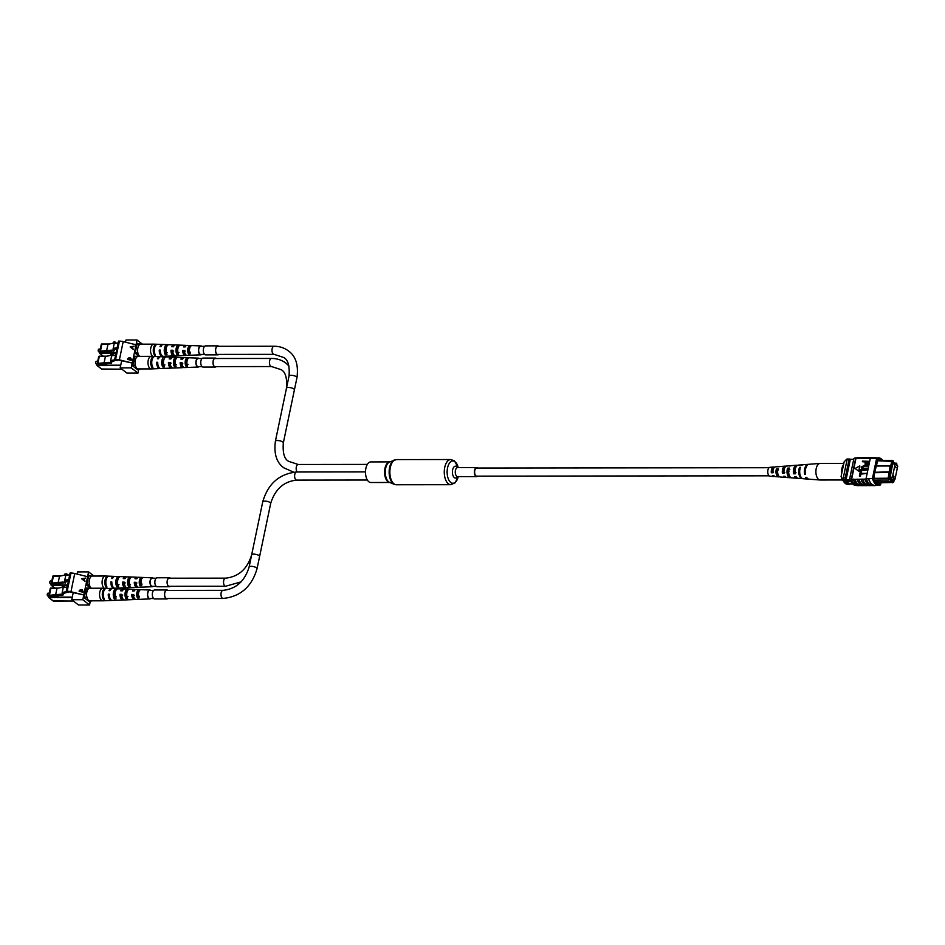 <?xml version="1.0" encoding="UTF-8"?>
<svg xmlns="http://www.w3.org/2000/svg" width="945" height="945" viewBox="0 0 945 945"><rect width="100%" height="100%" fill="white"/><g stroke="black" fill="none" stroke-linecap="round" stroke-linejoin="round"><path stroke-width="1.42" d="M769.124 475.819L476.705 476.15A4.052 2.103 -90.1 0 1 474.756 470.575A4.052 2.103 -90.1 0 1 476.705 468.035L769.112 467.716M477.721 468.035A4.501 2.339 89.9 0 0 477.579 467.917A4.501 2.339 89.9 0 0 476.705 467.586A4.501 2.339 89.9 0 0 474.414 471.236A4.501 2.339 89.9 0 0 475.831 476.268A4.501 2.339 89.9 0 0 476.705 476.599A4.501 2.339 89.9 0 0 477.733 476.138M370.818 461.916A10.3 5.351 89.9 0 0 365.585 470.244A10.3 5.351 89.9 0 0 368.833 481.761A10.3 5.351 89.9 0 0 370.842 482.505L389.777 482.482A10.3 5.351 89.9 0 1 387.934 481.737A10.3 5.351 89.9 0 1 384.662 470.386A10.3 5.351 89.9 0 1 389.742 461.892L370.818 461.916M893.734 475.926L894.112 477.012L893.734 475.926M895.659 466.735L896.037 467.822L895.659 466.735M895.151 464.03L892.399 477.19L894.998 479.221L897.75 466.062L895.151 464.03L892.6 464.042M892.399 477.19L889.859 477.19M894.998 479.221L892.068 479.221M850.89 481.501A3.378 1.087 -168.2 0 0 848.882 481.265A3.378 1.087 -168.2 0 0 847.204 481.832A3.378 1.087 -168.2 0 0 848.752 483.131A3.378 1.087 -168.2 0 0 852.142 483.793A3.378 1.087 -168.2 0 0 852.484 483.781M847.204 481.82A3.378 1.087 -168.2 0 0 848.764 483.119A3.378 1.087 -168.2 0 0 852.142 483.769A3.378 1.087 -168.2 0 0 852.461 483.757M876.925 480.107L875.767 480.107L880.362 482.777L876.936 480.072L888.855 480.06L888.146 478.324L890.084 465.991L875.991 466.015M890.863 466.877L890.084 465.991L890.627 466.417L891.808 460.782L893.368 461.195L892.635 461.396L891.395 467.291L890.863 466.877L889.115 478.205L889.576 479.339L889.777 478.406L893.238 481.111L893.462 482.458L880.362 482.777L881.567 481.749L892.529 481.737L889.517 479.387M879.204 482.777L875.932 482.777M874.042 478.335L889.115 478.205M873.901 480.072L875.767 480.107M893.781 481.832L894.336 479.221M897.171 465.613L896.415 463.168L894.88 463.168M893.226 461.881L896.651 464.822L896.84 463.889M896.651 464.822L893.179 462.117L893.368 461.195M893.828 479.221L893.58 480.403L889.8 477.461L890.06 476.209M894.395 464.03L892.86 462.837L890.379 476.209M877.775 460.487L892.942 460.475M850.146 479.824L844.133 479.824A11.942 6.202 89.9 0 0 844.759 481.052L848.563 484.005A11.942 6.202 89.9 0 0 848.858 484.017A11.942 6.202 89.9 0 0 849.153 484.005M850.665 481.04L844.759 481.052M852.709 484.005L848.563 484.005M850.335 459.364A13.301 6.91 89.9 0 0 850.287 459.364A13.301 6.91 89.9 0 0 849.047 459.577L845.208 477.957A13.513 7.017 89.9 0 0 846.058 479.824L850.335 459.364L853.725 459.353L849.012 459.305A11.942 6.202 89.9 0 0 848.421 459.364A13.301 6.91 89.9 0 0 848.362 459.364A13.301 6.91 89.9 0 0 847.122 459.577L843.283 477.957A13.513 7.017 89.9 0 0 844.133 479.824M850.228 459.364L848.409 459.364M874.68 472.276L889.812 471.886M874.597 472.701L890.355 472.311M892.635 461.396L877.716 460.794M845.208 477.957L843.283 477.957M849.047 459.577L847.122 459.577M889.576 479.339L888.855 480.06M879.405 480.072L881.567 481.749M892.316 482.765L893.049 482.033M893.238 481.111L892.529 481.737M877.881 481.749L875.153 481.974M875.401 481.749L874.444 481.017M891.395 467.291L890.627 466.417M841.097 476.445L842.467 479.068A12.391 6.426 89.9 0 0 843.838 481.82L842.621 480.025A10.135 5.257 -90.1 0 1 841.097 476.445L844.145 461.857L846.614 459.223L847.724 459.424M842.467 479.068L843.625 479.068A12.391 6.426 89.9 0 0 848.905 484.36A12.391 6.426 89.9 0 0 850.134 484.123L850.157 484.017M843.838 481.82A12.391 6.426 89.9 0 0 847.748 484.36L848.905 484.36M850.429 459.305A12.391 6.426 89.9 0 0 849 458.998L847.842 458.998A12.391 6.426 89.9 0 0 846.614 459.223M849 458.998A12.391 6.426 89.9 0 0 847.771 459.223M882.772 460.475A13.513 7.017 89.9 0 0 878.626 457.888A13.513 7.017 89.9 0 0 876.617 458.455L872.436 478.501A13.513 7.017 89.9 0 0 878.555 485.399L874.716 485.399A13.513 7.017 -90.1 0 1 872.081 484.419L872.837 484.62M863.742 457.9L863.234 457.9A13.513 7.017 89.9 0 0 861.58 458.29L861.627 458.053A13.714 7.123 -90.1 0 1 863.234 457.699A13.714 7.123 -90.1 0 1 864.096 457.805M867.593 457.9L867.085 457.9A13.513 7.017 89.9 0 0 865.431 458.29L861.58 458.29M876.617 458.455L870.274 458.467A13.513 7.017 -90.1 0 1 870.628 458.278L865.431 458.29M859.891 457.912L859.383 457.912A13.513 7.017 89.9 0 0 857.729 458.29L857.776 458.065A13.714 7.123 -90.1 0 1 859.383 457.711A13.714 7.123 -90.1 0 1 860.245 457.805M861.627 458.053L857.729 458.29M857.776 458.065L856.04 458.065A13.714 7.123 -90.1 0 1 857.647 457.711L859.383 457.711M859.501 458.065A13.714 7.123 -90.1 0 1 861.108 457.699L863.234 457.699M872.814 458.231A13.714 7.123 -90.1 0 1 874.786 457.687A13.714 7.123 -90.1 0 1 876.003 457.888M870.699 458.231A13.714 7.123 -90.1 0 1 872.66 457.687L874.786 457.687M869.329 458.053A13.714 7.123 -90.1 0 1 870.936 457.699A13.714 7.123 -90.1 0 1 871.798 457.793M867.203 458.053A13.714 7.123 -90.1 0 1 868.809 457.699L870.936 457.699M865.478 458.053A13.714 7.123 -90.1 0 1 867.085 457.699A13.714 7.123 -90.1 0 1 867.947 457.793M863.352 458.053A13.714 7.123 -90.1 0 1 864.958 457.699L867.085 457.699M872.081 484.419A13.513 7.017 -90.1 0 1 868.585 478.513L866.081 478.513L870.274 458.467M871.373 485.411L870.865 485.411A13.513 7.017 -90.1 0 1 864.923 479.115L866.27 479.115A13.513 7.017 -90.1 0 1 866.081 478.513M878.555 485.399A13.513 7.017 89.9 0 0 880.575 484.832L881 482.777M872.436 478.501L868.526 478.737A13.714 7.123 -90.1 0 0 874.716 485.612L872.589 485.612A13.714 7.123 89.9 0 1 866.411 478.737L868.526 478.737M866.967 473.492L860.895 474.071L860.422 476.351L859.359 476.138L859.95 473.291L866.967 473.492M867.699 469.984L861.627 470.551L861.155 472.831L860.092 472.63L860.694 469.771L867.699 469.984M867.746 468.247L861.58 468.389L861.167 467.078L864.486 465.306L868.242 465.873L864.356 465.885L861.958 467.031L863.86 468.259L867.746 468.247L867.9 469.027L861.722 468.484M868.36 465.306L868.514 466.086L864.628 466.098L862.23 467.243L862.348 468.047M869.235 461.136L868.561 463.7L866.565 464.55L865.147 464.172L865.088 461.703L862.49 461.136L869.506 461.337L868.833 463.912L866.837 464.763L865.301 464.279M865.041 461.916L862.372 461.703M858.993 471.319L859.808 465.885L855.095 468.507L858.993 471.319L855.095 468.507M864.923 479.115L855.06 479.363A13.714 7.123 89.9 0 0 861.037 485.624L863.163 485.624A13.714 7.123 89.9 0 0 864.025 485.517M856.04 458.065L855.993 458.29A13.513 7.017 89.9 0 0 855.638 458.479L853.902 458.479L849.72 478.524A13.513 7.017 89.9 0 0 855.839 485.423L856.359 485.423M855.06 479.363L851.587 479.363L855.993 458.29M858.91 479.351A13.714 7.123 89.9 0 0 864.888 485.624L867.014 485.612A13.714 7.123 89.9 0 0 867.876 485.517M861.025 479.351A13.714 7.123 89.9 0 0 867.014 485.612M862.761 479.351A13.714 7.123 89.9 0 0 868.739 485.612L870.865 485.612A13.714 7.123 89.9 0 0 871.727 485.506M864.876 479.351A13.714 7.123 89.9 0 0 870.865 485.612M875.932 485.399A13.714 7.123 -90.1 0 1 874.716 485.612M857.174 479.363A13.714 7.123 89.9 0 0 863.163 485.624M870.652 458.467L872.767 458.455A13.513 7.017 -90.1 0 1 874.786 457.888L878.626 457.888M871.444 457.9L870.936 457.9A13.513 7.017 89.9 0 0 869.27 458.278M855.638 458.479L851.445 478.524A13.513 7.017 89.9 0 0 851.634 479.139M851.445 478.524L849.72 478.524M856.43 457.912L855.91 457.912A13.513 7.017 89.9 0 0 853.902 458.479M881.224 460.487A13.513 7.017 89.9 0 0 878.342 459.294A13.513 7.017 89.9 0 0 878.023 459.305L874.408 473.551L873.747 479.765A13.513 7.017 89.9 0 0 878.85 484.005A13.513 7.017 89.9 0 0 879.169 483.982L878.531 483.982M879.169 483.982L879.417 482.777M876.18 465.094L876.806 465.094M865.88 461.703L865.62 462.896L866.648 463.983L868.325 461.703L865.88 461.703L866.919 464.196M865.892 463.109L866.648 463.983M868.278 461.916L866.14 461.916M862.194 467.964L862.23 467.243M867.427 469.771L861.356 470.35L861.155 472.831M860.883 472.618L860.092 472.63M866.695 473.28L860.623 473.858L860.422 476.351M860.151 476.138L859.359 476.138M858.721 471.106L859.808 465.885M853.323 479.363A13.714 7.123 89.9 0 0 859.312 485.624A13.714 7.123 89.9 0 0 860.174 485.517M859.312 485.624L857.576 485.624A13.714 7.123 -90.1 0 1 851.587 479.363M859.82 485.423L859.312 485.423A13.513 7.017 -90.1 0 1 853.37 479.127M867.522 485.411L867.014 485.411A13.513 7.017 -90.1 0 1 861.072 479.127M863.671 485.411L863.163 485.423A13.513 7.017 -90.1 0 1 857.221 479.127M842.586 479.977L820.213 480.001A8.292 4.312 -90.1 0 1 820.036 480.001A8.292 4.312 -90.1 0 1 816.669 476.445A8.292 4.312 -90.1 0 1 817.732 464.905A8.292 4.312 -90.1 0 1 820.024 463.416A8.292 4.312 -90.1 0 1 820.189 463.416L843.814 463.393M841.688 473.61A8.292 4.312 -90.1 0 1 843.401 464.869A8.292 4.312 -90.1 0 1 843.542 464.692M788.862 473.894A4.264 2.209 -90.1 0 1 788.496 474.803M789.134 471.082L787.398 471.13M775.68 471.437L777.416 471.39A3.792 1.973 -90.1 0 1 777.014 474.106M789.559 475.996A4.394 2.28 -90.1 0 1 788.26 474.248A4.394 2.28 -90.1 0 1 788.142 469.559L789.831 469.5M778.538 475.678A3.922 2.032 -90.1 0 1 776.967 474A3.922 2.032 -90.1 0 1 776.814 470.008L778.503 469.937M771.876 470.846A3.579 1.855 -90.1 0 1 771.935 472.087M790.87 477.568A6.001 3.107 -90.1 0 1 790.008 477.733L786.842 477.497A5.753 2.989 -90.1 0 1 785.189 476.386L783.535 476.304A5.623 2.918 89.9 0 0 785.13 477.367A5.623 2.918 89.9 0 0 785.98 477.19M788.024 473.433A5.623 2.918 89.9 0 0 788.142 471.106M820.036 480.001L809.05 479.174A7.454 3.874 -90.1 0 1 806.676 477.367L805.731 477.331A7.383 3.827 89.9 0 0 808.081 479.091A7.383 3.827 89.9 0 0 808.566 479.068M802.707 478.631A6.934 3.603 -90.1 0 1 802.222 478.654L798.312 478.359A6.627 3.437 -90.1 0 1 796.281 476.894L794.627 476.823A6.497 3.378 89.9 0 0 796.6 478.229A6.497 3.378 89.9 0 0 797.462 478.087M779.152 476.457L779.247 476.741A5.115 2.658 -90.1 0 1 778.538 476.871L775.361 476.623A4.879 2.528 -90.1 0 1 774.097 475.855L772.443 475.784A4.737 2.457 89.9 0 0 773.66 476.504A4.737 2.457 89.9 0 0 774.51 476.268M774.498 467.243A4.737 2.457 89.9 0 0 773.648 467.019L769.986 467.303A4.465 2.315 89.9 0 0 768.001 469.783A4.465 2.315 89.9 0 0 768.179 474.319A4.465 2.315 89.9 0 0 769.998 476.221L773.66 476.504M802.222 478.654A6.934 3.603 -90.1 0 1 799.399 475.689A6.934 3.603 -90.1 0 1 799.564 467.338L800.521 467.267A7.005 3.638 89.9 0 0 800.344 475.725A7.005 3.638 89.9 0 0 803.191 478.725L808.081 479.091M790.008 477.733A6.001 3.107 -90.1 0 1 787.575 475.17A6.001 3.107 -90.1 0 1 787.634 468.153L789.299 468.035A6.131 3.178 89.9 0 0 789.229 475.24A6.131 3.178 89.9 0 0 791.721 477.863L796.6 478.229M778.538 476.871A5.115 2.658 -90.1 0 1 776.459 474.673A5.115 2.658 -90.1 0 1 776.424 468.933L778.089 468.814A5.245 2.729 89.9 0 0 778.113 474.756A5.245 2.729 89.9 0 0 780.251 477.001L785.13 477.367M808.554 464.373A7.383 3.827 89.9 0 0 808.058 464.349L803.179 464.727A7.005 3.638 89.9 0 0 802.128 465.117L801.171 465.176A6.934 3.603 -90.1 0 1 802.199 464.798A6.934 3.603 -90.1 0 1 802.695 464.834M797.438 465.389A6.497 3.378 89.9 0 0 796.588 465.235L791.709 465.613A6.131 3.178 89.9 0 0 790.906 465.873L789.24 465.991A6.001 3.107 -90.1 0 1 789.996 465.755A6.001 3.107 -90.1 0 1 790.788 465.885M785.968 466.31A5.623 2.918 89.9 0 0 785.118 466.133L780.239 466.511A5.245 2.729 89.9 0 0 779.696 466.653L778.03 466.771A5.115 2.658 -90.1 0 1 778.526 466.641A5.115 2.658 -90.1 0 1 779.046 466.7M808.058 464.349A7.383 3.827 89.9 0 0 804.632 474.272L805.577 474.319A7.454 3.874 -90.1 0 1 809.038 464.279L820.024 463.416M796.588 465.235A6.497 3.378 89.9 0 0 793.528 473.764L795.182 473.847A6.627 3.437 -90.1 0 1 798.301 465.105L802.199 464.798M785.118 466.133A5.623 2.918 89.9 0 0 782.425 473.256L784.078 473.327A5.753 2.989 -90.1 0 1 786.831 466.003L789.996 465.755M773.648 467.019A4.737 2.457 89.9 0 0 771.344 472.724L772.986 472.807A4.879 2.528 -90.1 0 1 775.349 466.889L778.526 466.641M795.832 467.397A4.666 2.422 89.9 0 0 794.355 472.654L796.033 472.689M784.87 467.61A4.193 2.173 89.9 0 0 783.086 472.37L784.763 472.417M773.825 468.035A3.721 1.937 89.9 0 0 773.707 468.035A3.721 1.937 89.9 0 0 771.817 472.075L773.494 472.122M805.412 473.232L804.632 474.272M794.355 472.654L793.528 473.764M783.086 472.37L782.425 473.256M771.817 472.075L771.344 472.724M799.564 467.338L800.049 468.685M787.634 468.153L788.142 469.559M776.424 468.933L776.814 470.008M156.185 586.325L152.299 586.325A4.052 2.103 -90.1 0 1 151.507 586.03A4.052 2.103 -90.1 0 1 150.231 581.494A4.052 2.103 -90.1 0 1 152.299 578.21L156.185 578.21M202.088 366.625L198.202 366.636A4.052 2.103 -90.1 0 1 197.41 366.341A4.052 2.103 -90.1 0 1 196.123 361.805A4.052 2.103 -90.1 0 1 198.19 358.521L202.076 358.521M98.516 351.505A1.146 0.591 -90.1 0 1 98.504 349.485M100.276 349.059L99.036 349.059A1.429 0.744 89.9 0 0 98.587 349.355A1.429 0.744 89.9 0 0 98.351 349.957A1.429 0.744 89.9 0 0 98.587 351.635A1.429 0.744 89.9 0 0 99.036 351.918L99.686 351.918M114.392 343.602L114.747 341.901L115.597 342.303L115.444 343.389M140.025 344.358L139.47 343.945L139.128 345.09M107.671 351.764L101.505 352.036L100.418 351.186L111.628 350.158L111.404 351.209L112.868 350.914L113.187 348.421L117.18 347.618M137.686 352.012L138.064 353.737M100.418 351.186L101.859 344.299L107.966 344.287L106.525 351.186M114.747 341.901L113.294 342.196L113.069 343.259L107.966 344.287M116.92 348.87L114.51 349.366L113.884 350.5M114.51 349.366L113.305 348.799M111.404 351.209L112.868 350.914M113.719 351.327L114.286 350.418M111.451 350.997L107.612 352.036M113.187 348.421L114.191 343.649L118.172 342.846M156.551 344.24A6.19 3.213 89.9 0 0 153.515 348.114A6.19 3.213 89.9 0 0 154.448 355.202L155.441 355.166A6.154 3.189 -90.1 0 1 154.507 348.126A6.154 3.189 -90.1 0 1 157.531 344.275A6.154 3.189 -90.1 0 1 157.709 344.299L156.74 344.263A6.19 3.213 89.9 0 0 156.551 344.24L153.858 344.145A6.296 3.272 89.9 0 0 153.799 344.145A6.296 3.272 89.9 0 0 150.775 348.079A6.296 3.272 89.9 0 0 152.759 356.395M153.799 344.145L140.84 344.157A6.296 3.272 89.9 0 0 137.816 348.091A6.296 3.272 89.9 0 0 139.718 356.348M185.149 353.784A3.402 1.772 -90.1 0 1 184.677 353.548A3.402 1.772 -90.1 0 1 183.613 351.091L182.716 350.382L184.452 350.418A4.997 2.599 89.9 0 0 187.11 355.391L190.288 355.261A4.867 2.528 89.9 0 0 190.323 355.261A4.867 2.528 89.9 0 1 190.252 355.261L191.977 355.19A4.808 2.492 -90.1 0 0 192 355.19L200.789 354.836A4.465 2.315 -90.1 0 1 198.592 348.705A4.465 2.315 -90.1 0 1 200.789 345.917A4.465 2.315 -90.1 0 1 201.71 346.331M173.419 353.95A3.638 1.89 -90.1 0 1 173.148 353.784A3.638 1.89 -90.1 0 1 171.99 350.997L170.986 350.217L172.734 350.241A5.446 2.823 89.9 0 0 175.628 355.852L178.806 355.722A5.316 2.764 89.9 0 0 178.936 355.71M164.347 349.933L165.316 349.933A3.851 1.996 89.9 0 0 165.316 349.827M176.928 349.815L177.4 349.804A3.603 1.866 89.9 0 0 177.164 348.563M188.551 349.697L188.764 349.685A3.367 1.748 89.9 0 0 188.657 349.071M178.44 346.839L178.806 345.09A5.316 2.764 89.9 0 0 176.172 348.41A5.316 2.764 89.9 0 0 176.88 354.328L178.605 354.257A5.257 2.729 -90.1 0 1 177.92 348.433A5.257 2.729 -90.1 0 1 180.495 345.149L178.806 345.09A5.316 2.764 89.9 0 0 178.794 345.09L175.616 344.96A5.446 2.823 89.9 0 0 173.467 346.744L171.718 346.72A5.516 2.859 -90.1 0 1 173.904 344.901A5.516 2.859 -90.1 0 1 174.754 345.185M200.789 345.917L187.098 345.397A4.997 2.599 89.9 0 0 185.185 346.909L183.448 346.886A5.068 2.622 -90.1 0 1 185.385 345.338A5.068 2.622 -90.1 0 1 186.248 345.646M167.3 344.653A5.764 3 89.9 0 0 164.465 348.256A5.764 3 89.9 0 0 165.292 354.788L167.017 354.718A5.705 2.965 -90.1 0 1 166.214 348.28A5.705 2.965 -90.1 0 1 169.013 344.712A5.705 2.965 -90.1 0 1 169.108 344.724L167.407 344.653A5.764 3 89.9 0 0 167.3 344.653L163.39 344.5A5.918 3.071 89.9 0 0 161.004 346.567L160 346.555A5.954 3.095 -90.1 0 1 162.41 344.464A5.954 3.095 -90.1 0 1 162.906 344.559M180.495 345.149A5.257 2.729 -90.1 0 1 180.507 345.149L185.385 345.338M190.205 345.516A4.867 2.528 89.9 0 0 187.878 348.563A4.867 2.528 89.9 0 0 188.457 353.867L190.181 353.808A4.808 2.492 -90.1 0 1 189.626 348.587A4.808 2.492 -90.1 0 1 191.906 345.587L190.205 345.516L189.862 347.158A3.307 1.713 89.9 0 0 188.799 352.225L190.524 352.19M201.71 354.434A4.465 2.315 -90.1 0 1 200.789 354.836M156.244 356.596L157.224 356.56A6.154 3.189 -90.1 0 0 157.283 356.572M174.766 355.627A5.516 2.859 -90.1 0 1 173.915 355.922L169.025 356.111A5.705 2.965 -90.1 0 1 168.812 356.111L167.088 356.182A5.764 3 89.9 0 0 167.312 356.182A5.764 3 89.9 0 0 167.537 356.159M186.26 355.143A5.068 2.622 -90.1 0 1 185.397 355.462L180.507 355.651A5.257 2.729 -90.1 0 1 180.389 355.651L178.664 355.722A5.316 2.764 89.9 0 0 178.806 355.722M173.915 355.922A5.516 2.859 -90.1 0 1 170.986 350.217M185.397 355.462A5.068 2.622 -90.1 0 1 182.716 350.382M167.312 356.182L163.402 356.336A5.918 3.071 89.9 0 1 160.272 350.075L159.268 350.052A5.954 3.095 -90.1 0 0 162.434 356.383L157.543 356.572M173.715 351.008L171.99 350.997M185.338 351.103L183.613 351.091M178.404 346.921A3.544 1.843 89.9 0 0 177.258 352.497L178.983 352.461M166.663 346.815A3.768 1.961 89.9 0 0 165.718 352.768L167.43 352.721M160.272 350.831L159.268 350.052M154.767 353.702L154.448 355.202M188.799 352.225L188.457 353.867M177.258 352.497L176.88 354.328M165.718 352.768L165.292 354.788M167.407 344.653L167.147 345.894M95.965 363.695A1.146 0.591 -90.1 0 1 95.965 361.687M97.737 361.262L96.484 361.262A1.429 0.744 89.9 0 0 96.036 361.557A1.429 0.744 89.9 0 0 95.799 362.159A1.429 0.744 89.9 0 0 96.036 363.825A1.429 0.744 89.9 0 0 96.496 364.12L97.134 364.12M111.841 355.804L112.195 354.103L113.057 354.505L112.892 355.592M137.474 356.548L136.919 356.147L136.576 357.281M105.119 363.955L98.953 364.238L97.867 363.388L109.077 362.348L108.852 363.412L110.317 363.116L110.719 360.978L111.959 361.557L111.345 362.703M135.135 364.215L135.513 365.939M97.867 363.388L99.308 356.501L105.415 356.489L103.974 363.388M112.195 354.103L110.742 354.399L110.518 355.462L105.415 356.489M108.852 363.412L110.317 363.116M111.167 363.518L111.734 362.62M108.899 363.199L105.06 364.227M117.239 359.974L111.959 361.557M115.16 359.702L110.636 360.624L111.64 355.852L115.633 355.036M117.381 359.891L117.121 360.517M154 356.442A6.19 3.213 89.9 0 0 150.964 360.317A6.19 3.213 89.9 0 0 151.909 367.404L152.889 367.369A6.154 3.189 -90.1 0 1 151.956 360.329A6.154 3.189 -90.1 0 1 154.98 356.478A6.154 3.189 -90.1 0 1 155.157 356.501L154.189 356.466A6.19 3.213 89.9 0 0 154 356.442L151.318 356.336A6.296 3.272 89.9 0 0 151.247 356.336A6.296 3.272 89.9 0 0 148.223 360.269A6.296 3.272 89.9 0 0 151.259 368.928A6.296 3.272 89.9 0 0 151.33 368.928L154.011 368.822A6.19 3.213 89.9 0 0 154.33 368.774M151.247 356.336L138.289 356.359A6.296 3.272 89.9 0 0 135.265 360.293A6.296 3.272 89.9 0 0 138.301 368.94L151.259 368.928M182.598 365.975A3.402 1.772 -90.1 0 1 182.137 365.75A3.402 1.772 -90.1 0 1 181.062 363.282L180.164 362.585L181.912 362.608A4.997 2.599 89.9 0 0 184.559 367.593L187.736 367.463A4.867 2.528 89.9 0 0 187.772 367.463A4.867 2.528 89.9 0 1 187.701 367.463L189.425 367.392A4.808 2.492 -90.1 0 0 189.449 367.392L198.249 367.038A4.465 2.315 -90.1 0 1 196.04 360.907A4.465 2.315 -90.1 0 1 198.237 358.12A4.465 2.315 -90.1 0 1 199.159 358.521M170.868 366.152A3.638 1.89 -90.1 0 1 170.596 365.987A3.638 1.89 -90.1 0 1 169.438 363.199L168.446 362.419L170.183 362.443A5.446 2.823 89.9 0 0 173.077 368.054L176.254 367.924A5.316 2.764 89.9 0 0 176.384 367.912M161.808 362.136L162.776 362.124A3.851 1.996 89.9 0 0 162.764 362.029M174.376 362.018L174.86 362.006A3.603 1.866 89.9 0 0 174.624 360.766M186 361.888L186.212 361.888A3.367 1.748 89.9 0 0 186.106 361.262M175.888 359.041L176.266 357.281A5.316 2.764 89.9 0 0 173.632 360.612A5.316 2.764 89.9 0 0 174.329 366.53L176.053 366.459A5.257 2.729 -90.1 0 1 175.368 360.636A5.257 2.729 -90.1 0 1 177.955 357.352L176.266 357.281A5.316 2.764 89.9 0 0 176.242 357.281L173.065 357.163A5.446 2.823 89.9 0 0 170.915 358.946L169.167 358.923A5.516 2.859 -90.1 0 1 171.352 357.104A5.516 2.859 -90.1 0 1 172.203 357.387M198.237 358.12L184.547 357.6A4.997 2.599 89.9 0 0 182.645 359.112L180.897 359.088A5.068 2.622 -90.1 0 1 182.834 357.541A5.068 2.622 -90.1 0 1 183.696 357.848M164.749 356.856A5.764 3 89.9 0 0 161.926 360.458A5.764 3 89.9 0 0 162.741 366.979L164.477 366.92A5.705 2.965 -90.1 0 1 163.662 360.482A5.705 2.965 -90.1 0 1 166.462 356.915A5.705 2.965 -90.1 0 1 166.556 356.926L164.867 356.856A5.764 3 89.9 0 0 164.749 356.856L160.839 356.702A5.918 3.071 89.9 0 0 158.453 358.769L157.449 358.757A5.954 3.095 -90.1 0 1 159.87 356.667A5.954 3.095 -90.1 0 1 160.355 356.761M177.955 357.352L182.834 357.541M187.653 357.718A4.867 2.528 89.9 0 0 185.338 360.766A4.867 2.528 89.9 0 0 185.917 366.069L187.642 365.998A4.808 2.492 -90.1 0 1 187.075 360.789A4.808 2.492 -90.1 0 1 189.354 357.789L187.653 357.718L187.311 359.36A3.307 1.713 89.9 0 0 186.26 364.427L187.972 364.392M199.171 366.636A4.465 2.315 -90.1 0 1 198.249 367.038M160.366 368.491A5.954 3.095 -90.1 0 1 159.882 368.585L154.992 368.774A6.154 3.189 -90.1 0 1 154.685 368.763L153.692 368.798A6.19 3.213 89.9 0 0 154.011 368.822M172.214 367.829A5.516 2.859 -90.1 0 1 171.364 368.125L166.474 368.314A5.705 2.965 -90.1 0 1 166.261 368.314L164.536 368.373A5.764 3 89.9 0 0 164.761 368.385A5.764 3 89.9 0 0 164.997 368.361M183.708 367.345A5.068 2.622 -90.1 0 1 182.846 367.664L177.967 367.853A5.257 2.729 -90.1 0 1 177.849 367.853L176.124 367.924A5.316 2.764 89.9 0 0 176.254 367.924M171.364 368.125A5.516 2.859 -90.1 0 1 168.446 362.419M182.846 367.664A5.068 2.622 -90.1 0 1 180.164 362.585M164.761 368.385L160.863 368.538A5.918 3.071 89.9 0 1 157.72 362.266L156.716 362.254A5.954 3.095 -90.1 0 0 159.882 368.585M171.163 363.211L169.438 363.199M182.798 363.305L181.062 363.282M175.853 359.124A3.544 1.843 89.9 0 0 174.707 364.699L176.431 364.664M164.111 359.017A3.768 1.961 89.9 0 0 163.166 364.971L164.891 364.924M157.72 363.034L156.716 362.254M152.216 365.892L151.909 367.404M186.26 364.427L185.917 366.069M174.707 364.699L174.329 366.53M163.166 364.971L162.741 366.979M164.867 356.856L164.607 358.096M131.32 360.329L127.599 359.407L127.74 358.71L128.91 357.801L130.705 357.966L131.32 360.329L131.52 359.36M127.74 358.71L128.91 357.801L129.607 358.415M114.723 359.372L118.538 341.121L119.424 341.121A5.717 1.831 11.8 0 1 123.193 341.617L136.045 344.795L132.241 363.045L119.176 360.21A4.524 1.453 -168.2 0 0 116.2 359.821L115.609 359.372A5.717 1.831 11.8 0 1 119.377 359.856L132.241 363.045L131.237 367.853L137.982 373.098L126.937 373.11L120.18 367.865L131.237 367.853M130.126 346.933L134.143 346.165L132.784 346.744L132.454 348.339L133.446 349.52L130.126 346.933M137.982 373.098L138.809 369.152M142.388 344.157L137.049 339.999L126.004 340.011L125.543 342.196M137.049 339.999L136.045 344.795M121.657 360.825L120.18 367.865M138.159 343.945L137.249 343.236L135.17 353.182L139.246 356.348M135.017 356.147L132.548 365.786L137.781 369.861L137.923 369.152M127.693 358.793L128.851 357.883M129.559 358.498L130.705 357.966M130.646 358.037L131.473 359.443M130.634 358.285L129.571 359.655L130.953 359.998L130.634 358.285L129.619 359.572L131.001 359.915M128.839 358.131L128 359.265L129.193 359.561L128.839 358.131L128.047 359.183L129.241 359.478M130.15 346.957L134.143 346.165M132.454 348.339L132.784 346.744M132.406 348.421L133.517 349.166M130.847 347.087L132.064 348.162L132.371 346.815L130.847 347.087L132.111 348.079M204.628 354.434L200.742 354.434A4.052 2.103 -90.1 0 1 199.962 354.139A4.052 2.103 -90.1 0 1 198.674 349.603A4.052 2.103 -90.1 0 1 200.742 346.331L204.628 346.319M216.074 358.509A4.323 2.244 89.9 0 0 215.306 358.238A4.323 2.244 89.9 0 0 213.227 360.943A4.323 2.244 89.9 0 0 215.306 366.884A4.323 2.244 89.9 0 0 216.086 366.613M216.31 358.509A4.489 2.327 89.9 0 0 215.306 358.072A4.489 2.327 89.9 0 0 213.145 360.884A4.489 2.327 89.9 0 0 215.306 367.05A4.489 2.327 89.9 0 0 216.31 366.613M215.306 358.072L203.08 358.084A4.489 2.327 89.9 0 0 200.919 360.895A4.489 2.327 89.9 0 0 203.092 367.062L215.306 367.05M218.626 346.307A4.323 2.244 89.9 0 0 217.846 346.047A4.323 2.244 89.9 0 0 215.779 348.74A4.323 2.244 89.9 0 0 217.858 354.682A4.323 2.244 89.9 0 0 218.638 354.41M218.85 346.307A4.489 2.327 89.9 0 0 217.846 345.87A4.489 2.327 89.9 0 0 215.696 348.681A4.489 2.327 89.9 0 0 217.858 354.847A4.489 2.327 89.9 0 0 218.862 354.41M217.846 345.87L205.632 345.882A4.489 2.327 89.9 0 0 203.47 348.693A4.489 2.327 89.9 0 0 205.632 354.871L217.858 354.847M153.645 598.516L149.759 598.528A4.052 2.103 -90.1 0 1 148.967 598.232A4.052 2.103 -90.1 0 1 147.68 593.696A4.052 2.103 -90.1 0 1 149.747 590.412L153.633 590.412M170.183 578.198A4.323 2.244 89.9 0 0 169.403 577.927A4.323 2.244 89.9 0 0 167.336 580.632A4.323 2.244 89.9 0 0 169.415 586.573A4.323 2.244 89.9 0 0 170.195 586.302M170.407 578.198A4.489 2.327 89.9 0 0 169.403 577.761A4.489 2.327 89.9 0 0 167.253 580.573A4.489 2.327 89.9 0 0 169.415 586.739A4.489 2.327 89.9 0 0 170.419 586.302M169.403 577.761L157.177 577.773A4.489 2.327 89.9 0 0 155.027 580.584A4.489 2.327 89.9 0 0 157.189 586.75L169.415 586.739M167.631 590.401A4.323 2.244 89.9 0 0 166.863 590.129A4.323 2.244 89.9 0 0 164.784 592.834A4.323 2.244 89.9 0 0 166.863 598.776A4.323 2.244 89.9 0 0 167.643 598.504M167.856 590.401A4.489 2.327 89.9 0 0 166.863 589.963A4.489 2.327 89.9 0 0 164.702 592.763A4.489 2.327 89.9 0 0 166.863 598.941A4.489 2.327 89.9 0 0 167.867 598.504M166.863 589.963L154.637 589.975A4.489 2.327 89.9 0 0 152.476 592.787A4.489 2.327 89.9 0 0 154.649 598.953L166.863 598.941M50.061 583.384A1.146 0.591 -90.1 0 1 50.061 581.376M51.833 580.951L50.593 580.951A1.429 0.744 89.9 0 0 50.144 581.246A1.429 0.744 89.9 0 0 49.908 581.848A1.429 0.744 89.9 0 0 50.144 583.514A1.429 0.744 89.9 0 0 50.593 583.809L51.243 583.809M65.949 575.493L66.304 573.792L67.154 574.194L67 575.281M91.582 576.237L91.027 575.836L90.685 576.97M59.228 583.644L53.062 583.927L51.975 583.077L63.185 582.049L62.961 583.1L64.425 582.805L64.744 580.313L68.737 579.509M89.243 583.904L89.621 585.628M51.975 583.077L53.404 576.19L59.523 576.178L58.082 583.077M66.304 573.792L64.839 574.087L64.626 575.151L59.523 576.178M68.477 580.762L66.067 581.258L65.441 582.392M66.067 581.258L64.862 580.691M62.961 583.1L64.425 582.805M65.276 583.207L65.843 582.309M63.008 582.888L59.169 583.915M64.744 580.313L65.737 575.54L69.729 574.725M108.108 576.131A6.19 3.213 89.9 0 0 105.072 580.006A6.19 3.213 89.9 0 0 106.005 587.093L106.998 587.058A6.154 3.189 -90.1 0 1 106.064 580.017A6.154 3.189 -90.1 0 1 109.088 576.166A6.154 3.189 -90.1 0 1 109.266 576.19L108.297 576.155A6.19 3.213 89.9 0 0 108.108 576.131L105.415 576.025A6.296 3.272 89.9 0 0 105.356 576.025A6.296 3.272 89.9 0 0 102.332 579.97A6.296 3.272 89.9 0 0 104.316 588.286M105.356 576.025L92.397 576.048A6.296 3.272 89.9 0 0 89.373 579.982A6.296 3.272 89.9 0 0 91.275 588.239M136.706 585.676A3.402 1.772 -90.1 0 1 136.234 585.439A3.402 1.772 -90.1 0 1 135.17 582.982L134.273 582.274L136.009 582.297A4.997 2.599 89.9 0 0 138.667 587.282L141.844 587.152A4.867 2.528 89.9 0 0 141.88 587.152A4.867 2.528 89.9 0 1 141.809 587.152L143.534 587.081A4.808 2.492 -90.1 0 0 143.557 587.081L152.346 586.727A4.465 2.315 -90.1 0 1 150.149 580.596A4.465 2.315 -90.1 0 1 152.334 577.808A4.465 2.315 -90.1 0 1 153.255 578.21M124.976 585.841A3.638 1.89 -90.1 0 1 124.705 585.676A3.638 1.89 -90.1 0 1 123.547 582.888L122.543 582.108L124.291 582.132A5.446 2.823 89.9 0 0 127.185 587.743L130.351 587.613A5.316 2.764 89.9 0 0 130.481 587.601M115.904 581.825L116.873 581.825A3.851 1.996 89.9 0 0 116.873 581.718M128.485 581.707L128.957 581.695A3.603 1.866 89.9 0 0 128.721 580.454M140.108 581.577L140.321 581.577A3.367 1.748 89.9 0 0 140.214 580.962M129.997 578.73L130.363 576.982A5.316 2.764 89.9 0 0 127.729 580.301A5.316 2.764 89.9 0 0 128.437 586.219L130.162 586.148A5.257 2.729 -90.1 0 1 129.477 580.324A5.257 2.729 -90.1 0 1 132.052 577.041L130.363 576.982A5.316 2.764 89.9 0 0 130.339 576.97L127.173 576.852A5.446 2.823 89.9 0 0 125.023 578.635L123.275 578.612A5.516 2.859 -90.1 0 1 125.461 576.793A5.516 2.859 -90.1 0 1 126.311 577.076M152.334 577.808L138.655 577.289A4.997 2.599 89.9 0 0 136.742 578.801L134.993 578.777A5.068 2.622 -90.1 0 1 136.942 577.23A5.068 2.622 -90.1 0 1 137.805 577.537M118.857 576.544A5.764 3 89.9 0 0 116.022 580.147A5.764 3 89.9 0 0 116.849 586.68L118.574 586.609A5.705 2.965 -90.1 0 1 117.771 580.171A5.705 2.965 -90.1 0 1 120.57 576.604A5.705 2.965 -90.1 0 1 120.665 576.615L118.964 576.544A5.764 3 89.9 0 0 118.857 576.544L114.947 576.391A5.918 3.071 89.9 0 0 112.549 578.458L111.557 578.446A5.954 3.095 -90.1 0 1 113.967 576.356A5.954 3.095 -90.1 0 1 114.463 576.45M132.052 577.041A5.257 2.729 -90.1 0 1 132.064 577.041L136.942 577.23M141.762 577.407A4.867 2.528 89.9 0 0 139.435 580.454A4.867 2.528 89.9 0 0 140.014 585.758L141.738 585.687A4.808 2.492 -90.1 0 1 141.183 580.478A4.808 2.492 -90.1 0 1 143.463 577.478L141.762 577.407L141.419 579.049A3.307 1.713 89.9 0 0 140.356 584.116L142.081 584.081M153.267 586.325A4.465 2.315 -90.1 0 1 152.346 586.727M107.801 588.487L108.781 588.452A6.154 3.189 -90.1 0 0 108.84 588.452M126.323 587.518A5.516 2.859 -90.1 0 1 125.472 587.814L120.582 588.003A5.705 2.965 -90.1 0 1 120.369 588.003L118.645 588.062A5.764 3 89.9 0 0 118.869 588.073A5.764 3 89.9 0 0 119.094 588.05M137.805 587.034A5.068 2.622 -90.1 0 1 136.954 587.353L132.064 587.542A5.257 2.729 -90.1 0 1 131.946 587.542L130.221 587.613A5.316 2.764 89.9 0 0 130.351 587.613M125.472 587.814A5.516 2.859 -90.1 0 1 122.543 582.108M136.954 587.353A5.068 2.622 -90.1 0 1 134.273 582.274M118.869 588.073L114.959 588.227A5.918 3.071 89.9 0 1 111.829 581.955L110.825 581.943A5.954 3.095 -90.1 0 0 113.979 588.274L109.1 588.463M125.272 582.9L123.547 582.888M136.895 582.994L135.17 582.982M129.961 578.812A3.544 1.843 89.9 0 0 128.815 584.388L130.54 584.353M118.219 578.706A3.768 1.961 89.9 0 0 117.274 584.66L118.987 584.612M111.829 582.722L110.825 581.943M106.324 585.581L106.005 587.093M140.356 584.116L140.014 585.758M128.815 584.388L128.437 586.219M117.274 584.66L116.849 586.68M118.964 576.544L118.704 577.785M47.522 595.586A1.146 0.591 -90.1 0 1 47.522 593.578M49.294 593.153L48.041 593.153A1.429 0.744 89.9 0 0 47.593 593.448A1.429 0.744 89.9 0 0 47.356 594.051A1.429 0.744 89.9 0 0 47.593 595.716A1.429 0.744 89.9 0 0 48.041 596.011L48.691 596.011M63.398 587.695L63.752 585.994L64.614 586.396L64.449 587.483M89.031 588.44L88.476 588.026L88.133 589.172M56.676 595.846L50.51 596.13L49.423 595.279L60.634 594.24L60.409 595.303L61.874 595.007L62.193 592.515L66.717 591.594M86.692 596.106L87.07 597.831M49.423 595.279L50.865 588.381L56.972 588.381L55.531 595.279M63.752 585.994L62.299 586.29L62.075 587.353L56.972 588.381M68.796 591.865L63.516 593.448L62.902 594.594M63.516 593.448L62.311 592.893M60.409 595.303L61.874 595.007M62.724 595.409L63.291 594.511M60.456 595.09L56.617 596.118M62.193 592.515L63.197 587.731L67.189 586.928M68.938 591.771L68.678 592.409M105.556 588.333A6.19 3.213 89.9 0 0 102.521 592.196A6.19 3.213 89.9 0 0 103.454 599.295L104.446 599.26A6.154 3.189 -90.1 0 1 103.513 592.22A6.154 3.189 -90.1 0 1 106.537 588.369A6.154 3.189 -90.1 0 1 106.714 588.381L105.745 588.345A6.19 3.213 89.9 0 0 105.556 588.333L102.863 588.227A6.296 3.272 89.9 0 0 102.804 588.227A6.296 3.272 89.9 0 0 99.78 592.161A6.296 3.272 89.9 0 0 102.816 600.819A6.296 3.272 89.9 0 0 102.887 600.819L105.568 600.701A6.19 3.213 89.9 0 0 105.887 600.666M102.804 588.227L89.846 588.239A6.296 3.272 89.9 0 0 86.822 592.184A6.296 3.272 89.9 0 0 89.858 600.831L102.816 600.819M134.155 597.866A3.402 1.772 -90.1 0 1 133.682 597.642A3.402 1.772 -90.1 0 1 132.619 595.173L131.721 594.476L133.469 594.499A4.997 2.599 89.9 0 0 136.115 599.484L139.293 599.354A4.867 2.528 89.9 0 0 139.293 599.354A4.867 2.528 89.9 0 0 139.328 599.354M122.425 598.043A3.638 1.89 -90.1 0 1 122.153 597.878A3.638 1.89 -90.1 0 1 120.995 595.09L119.991 594.31L121.74 594.334A5.446 2.823 89.9 0 0 124.634 599.945L127.811 599.815A5.316 2.764 89.9 0 0 127.941 599.803M113.365 594.027L114.321 594.015A3.851 1.996 89.9 0 0 114.321 593.921M125.933 593.897L126.417 593.897A3.603 1.866 89.9 0 0 126.169 592.657M137.557 593.779L137.769 593.779A3.367 1.748 89.9 0 0 137.663 593.153M127.445 590.932L127.811 589.172A5.316 2.764 89.9 0 0 125.189 592.503A5.316 2.764 89.9 0 0 125.886 598.421L127.61 598.35A5.257 2.729 -90.1 0 1 126.925 592.527A5.257 2.729 -90.1 0 1 129.512 589.243L127.811 589.172A5.316 2.764 89.9 0 0 127.799 589.172L124.622 589.054A5.446 2.823 89.9 0 0 122.472 590.838L120.724 590.814A5.516 2.859 -90.1 0 1 122.909 588.995A5.516 2.859 -90.1 0 1 123.76 589.278M150.716 598.528A4.465 2.315 -90.1 0 1 149.806 598.929A4.465 2.315 -90.1 0 1 147.597 592.798A4.465 2.315 -90.1 0 1 149.794 590.011L136.104 589.491A4.997 2.599 89.9 0 0 134.202 591.003L132.454 590.979A5.068 2.622 -90.1 0 1 134.391 589.42A5.068 2.622 -90.1 0 1 135.253 589.739M116.306 588.735A5.764 3 89.9 0 0 113.483 592.35A5.764 3 89.9 0 0 114.298 598.87L116.022 598.811A5.705 2.965 -90.1 0 1 115.219 592.373A5.705 2.965 -90.1 0 1 118.019 588.806A5.705 2.965 -90.1 0 1 118.113 588.806L116.412 588.747A5.764 3 89.9 0 0 116.306 588.735L112.396 588.593A5.918 3.071 89.9 0 0 110.01 590.66L109.006 590.649A5.954 3.095 -90.1 0 1 111.427 588.558A5.954 3.095 -90.1 0 1 111.912 588.652M149.794 590.011A4.465 2.315 -90.1 0 1 150.716 590.412M129.512 589.243L134.391 589.42M139.21 589.609A4.867 2.528 89.9 0 0 136.895 592.657A4.867 2.528 89.9 0 0 137.474 597.961L139.198 597.89A4.808 2.492 -90.1 0 1 138.631 592.68A4.808 2.492 -90.1 0 1 140.911 589.68L139.21 589.609L138.868 591.251A3.307 1.713 89.9 0 0 137.816 596.319L139.529 596.271M111.923 600.37A5.954 3.095 -90.1 0 1 111.439 600.465L106.549 600.666A6.154 3.189 -90.1 0 1 106.242 600.654L105.249 600.689A6.19 3.213 89.9 0 0 105.568 600.701M123.771 599.721A5.516 2.859 -90.1 0 1 122.921 600.004L118.03 600.205A5.705 2.965 -90.1 0 1 117.818 600.205L116.093 600.264A5.764 3 89.9 0 0 116.318 600.276A5.764 3 89.9 0 0 116.542 600.252M135.265 599.236A5.068 2.622 -90.1 0 1 134.403 599.543L129.524 599.744A5.257 2.729 -90.1 0 1 129.406 599.744L127.681 599.815A5.316 2.764 89.9 0 0 127.811 599.815M139.258 599.354L140.982 599.284A4.808 2.492 -90.1 0 1 140.982 599.284L149.806 598.929M122.921 600.004A5.516 2.859 -90.1 0 1 119.991 594.31M134.403 599.543A5.068 2.622 -90.1 0 1 131.721 594.476M116.318 600.276L112.408 600.429A5.918 3.071 89.9 0 1 109.277 594.157L108.273 594.145A5.954 3.095 -90.1 0 0 111.439 600.465M122.72 595.102L120.995 595.09M134.344 595.185L132.619 595.173M127.41 591.015A3.544 1.843 89.9 0 0 126.264 596.59L127.988 596.555M115.668 590.909A3.768 1.961 89.9 0 0 114.723 596.85L116.448 596.815M109.277 594.925L108.273 594.145M103.773 597.783L103.454 599.295M137.816 596.319L137.474 597.961M126.264 596.59L125.886 598.421M114.723 596.85L114.298 598.87M116.412 588.747L116.164 589.987M82.876 592.22L79.156 591.298L79.297 590.601L80.455 589.692L82.262 589.845L82.876 592.22L83.077 591.251M79.297 590.601L80.455 589.692L81.164 590.306M66.28 591.263L70.095 573.013L70.981 573.013A5.717 1.831 11.8 0 1 74.749 573.509L87.601 576.686L83.786 594.937L70.733 592.102A4.524 1.453 -168.2 0 0 67.745 591.712L67.166 591.251A5.717 1.831 11.8 0 1 70.934 591.747L83.786 594.937L82.794 599.732L89.539 604.989L78.494 605.001L71.737 599.744L82.794 599.732M81.672 578.824L85.7 578.057L84.341 578.623L84.01 580.23L85.003 581.399L81.672 578.824M89.539 604.989L90.366 601.044M93.945 576.037L88.606 571.89L77.561 571.902L77.1 574.087M88.606 571.89L87.601 576.686M73.214 592.716L71.737 599.744M89.716 575.836L88.806 575.127L86.727 585.073L90.803 588.239M86.574 588.038L84.105 597.677L89.338 601.741L89.48 601.044M79.25 590.684L80.408 589.774M81.116 590.389L82.262 589.845M82.203 589.928L83.03 591.334M82.191 590.176L81.128 591.546L82.51 591.889L82.191 590.176L81.175 591.464L82.558 591.806M80.396 590.011L79.557 591.157L80.75 591.452L80.396 590.011L79.604 591.074L80.797 591.369M81.707 578.848L85.7 578.057M84.01 580.23L84.341 578.623M83.963 580.313L85.074 581.057M82.392 578.978L83.621 580.053L83.928 578.706L82.392 578.978L83.668 579.97M457.285 467.539L457.604 467.61A4.501 2.339 89.9 0 0 455.313 471.248A4.501 2.339 89.9 0 0 456.742 476.292A4.501 2.339 89.9 0 0 457.616 476.611L476.705 476.599M457.486 467.598A5.93 3.083 89.9 0 0 456.648 466.606A5.93 3.083 89.9 0 0 452.631 469.889A5.93 3.083 89.9 0 0 454.344 477.615A5.93 3.083 89.9 0 0 457.51 476.611M455.077 461.774A11.151 5.788 89.9 0 0 447.54 467.94A11.151 5.788 89.9 0 0 450.753 482.458A11.151 5.788 89.9 0 0 458.219 476.611L455.124 482.812L450.812 484.702A12.58 6.532 89.9 0 1 448.367 483.793A12.58 6.532 89.9 0 1 444.386 469.724A12.58 6.532 89.9 0 1 450.789 459.53L454.439 460.841L458.219 467.61A11.151 5.788 89.9 0 0 455.077 461.774M394.219 460.026A12.427 6.45 89.9 0 0 389.163 471.118A12.427 6.45 89.9 0 0 393.191 483.698A12.427 6.45 89.9 0 0 394.254 484.336L389.588 482.411A10.454 5.422 89.9 0 1 388.702 481.879A10.454 5.422 89.9 0 1 385.312 471.295A10.454 5.422 89.9 0 1 389.576 461.963L396.38 459.589A12.58 6.532 89.9 0 0 389.978 469.783A12.58 6.532 89.9 0 0 393.959 483.852A12.58 6.532 89.9 0 0 396.404 484.761L450.812 484.702M251.665 554.809L262.745 501.771C268.037 483.71 279.354 473.776 296.695 471.992L365.491 471.921L296.695 471.992A4.052 2.103 -90.1 0 0 294.639 475.276A4.052 2.103 -90.1 0 0 295.915 479.812A4.052 2.103 -90.1 0 1 294.639 475.276A4.052 2.103 -90.1 0 1 296.695 471.992C279.354 473.776 268.037 483.71 262.745 501.771A4.052 1.299 -168.2 0 1 265.828 501.145A4.052 1.299 -168.2 0 1 270.175 502.598A4.052 1.299 -168.2 0 0 265.828 501.145A4.052 1.299 -168.2 0 0 262.745 501.771L249.114 567.012A4.052 1.299 -168.2 0 1 252.197 566.386A4.052 1.299 -168.2 0 1 256.544 567.839A4.052 1.299 -168.2 0 1 257.052 568.666L270.683 503.425A4.052 1.299 -168.2 0 0 270.175 502.598A4.052 1.299 -168.2 0 1 270.683 503.425C275.054 489.238 283.724 481.466 296.706 480.107A4.052 2.103 -90.1 0 1 295.915 479.812A4.052 2.103 -90.1 0 0 296.706 480.107L367.357 480.025L296.706 480.107C283.724 481.466 275.054 489.238 270.683 503.425L259.603 556.463A4.052 1.299 -168.2 0 0 259.095 555.636A4.052 1.299 -168.2 0 0 254.748 554.183A4.052 1.299 -168.2 0 0 251.665 554.809C247.295 568.996 238.612 576.769 225.642 578.139L168.635 578.198M241.07 581.884L225.642 586.243A4.052 2.103 -90.1 0 1 224.851 585.947A4.052 2.103 -90.1 0 1 223.575 581.411A4.052 2.103 -90.1 0 1 225.642 578.139M289.028 375.968L275.397 441.209A4.052 1.299 11.8 0 1 278.48 440.583A4.052 1.299 11.8 0 1 282.827 442.036A4.052 1.299 11.8 0 0 278.48 440.583A4.052 1.299 11.8 0 0 275.397 441.209C273.778 453.754 276.566 462.613 283.76 467.787L293.635 472.169L283.76 467.787C276.566 462.613 273.778 453.754 275.397 441.209L286.477 388.159A4.052 1.299 11.8 0 1 289.56 387.533A4.052 1.299 11.8 0 1 293.907 388.986A4.052 1.299 11.8 0 1 294.415 389.824L283.335 442.862C282.555 452.998 284.362 459.175 288.745 461.384L298.266 464.479L288.745 461.384C284.362 459.175 282.555 452.998 283.335 442.862L296.966 377.622A4.052 1.299 11.8 0 0 296.458 376.795A4.052 1.299 11.8 0 0 292.111 375.342A4.052 1.299 11.8 0 0 289.028 375.968C289.796 365.833 288.001 359.655 283.618 357.446L274.085 354.351A4.052 2.103 -90.1 0 1 273.306 354.056A4.052 2.103 -90.1 0 1 272.018 349.532A4.052 2.103 -90.1 0 1 274.085 346.248L217.078 346.307M286.477 388.159C287.245 378.024 285.449 371.857 281.067 369.637L271.546 366.554A4.052 2.103 -90.1 0 1 270.754 366.258A4.052 2.103 -90.1 0 1 269.467 361.722A4.052 2.103 -90.1 0 1 271.534 358.45L214.527 358.509M282.827 442.036A4.052 1.299 11.8 0 1 283.335 442.862A4.052 1.299 11.8 0 0 282.827 442.036M297.179 471.992A4.052 2.103 -90.1 0 1 296.246 467.432A4.052 2.103 -90.1 0 1 298.266 464.479A4.052 2.103 -90.1 0 0 296.246 467.432A4.052 2.103 -90.1 0 0 297.179 471.992M108.628 344.157L101.576 343.98L109.407 343.992M137.108 343.968L139.411 343.968M139.328 344.122L137.072 344.122M109.514 343.98L101.292 344.216L99.591 353.017L116.058 353.005M135.218 352.981L137.486 352.981M137.568 353.347L135.395 353.359M115.975 353.371L99.674 353.395L103.253 356.182M99.497 353.028L101.292 344.216L99.449 353.076L103.182 356.182M106.076 356.359L99.024 356.182L106.868 356.194M136.777 356.324L134.521 356.324M106.962 356.17L98.741 356.407L97.04 365.219L120.736 365.195M132.666 365.183L134.934 365.183M135.017 365.55L132.595 365.55M120.665 365.573L97.122 365.597L101.717 369.176L121.846 369.152M139.671 369.152L136.871 369.152L139.612 369.129M96.957 365.231L98.741 356.407L96.898 365.266L101.836 369.176M101.528 369.022L121.87 369.176M123.193 341.617L119.377 359.856M119.424 341.121L115.609 359.372M257.052 568.666C251.76 586.727 240.443 596.661 223.103 598.445A4.052 2.103 -90.1 0 1 222.311 598.15A4.052 2.103 -90.1 0 1 221.024 593.614A4.052 2.103 -90.1 0 1 223.091 590.33L166.084 590.401M60.185 576.048L53.133 575.871L60.964 575.883M90.885 576.013L88.629 576.013M61.071 575.871L52.849 576.107L51.136 584.908L67.615 584.896M86.775 584.872L89.031 584.872M89.113 585.238L86.952 585.238M67.532 585.262L51.219 585.286L54.81 588.073M51.054 584.92L52.849 576.107L50.995 584.955L54.739 588.073M57.633 588.251L50.581 588.073L58.425 588.085M88.476 588.026L86.113 588.038L88.417 588.05M88.334 588.215L86.078 588.215M58.519 588.062L50.298 588.298L48.597 597.11L72.293 597.086M84.223 597.075L86.491 597.075M86.574 597.441L84.152 597.441M72.222 597.453L48.679 597.488L53.274 601.067L73.391 601.044M91.228 601.044L88.428 601.044L91.169 601.02M48.502 597.122L50.298 588.298L48.455 597.157L53.392 601.067M53.085 600.914L73.426 601.055M74.749 573.509L70.934 591.747M70.981 573.013L67.166 591.251M457.604 467.61L476.705 467.586M396.38 459.589L450.789 459.53M394.254 484.336L396.404 484.761M852.721 484.017L848.858 484.017M850.287 459.364L848.362 459.364M225.642 586.243L168.647 586.302M288.969 365.975L286.051 363.246C281.87 360.057 277.039 358.462 271.534 358.45M271.546 366.554L214.539 366.613M367.333 464.397L298.266 464.479L367.333 464.397M139.47 343.945L137.108 343.945M173.904 344.901L169.013 344.712M162.41 344.464L157.531 344.275M171.352 357.104L166.462 356.915M159.87 356.667L154.98 356.478M296.966 377.622C298.585 365.077 295.797 356.218 288.591 351.044C284.421 347.866 279.59 346.26 274.085 346.248M274.085 354.351L217.09 354.41M223.103 598.445L166.096 598.504M249.114 567.012C244.743 581.187 236.061 588.971 223.091 590.33M125.461 576.793L120.57 576.604M113.967 576.356L109.088 576.166M122.909 588.995L118.019 588.806M111.427 588.558L106.537 588.369"/></g></svg>

